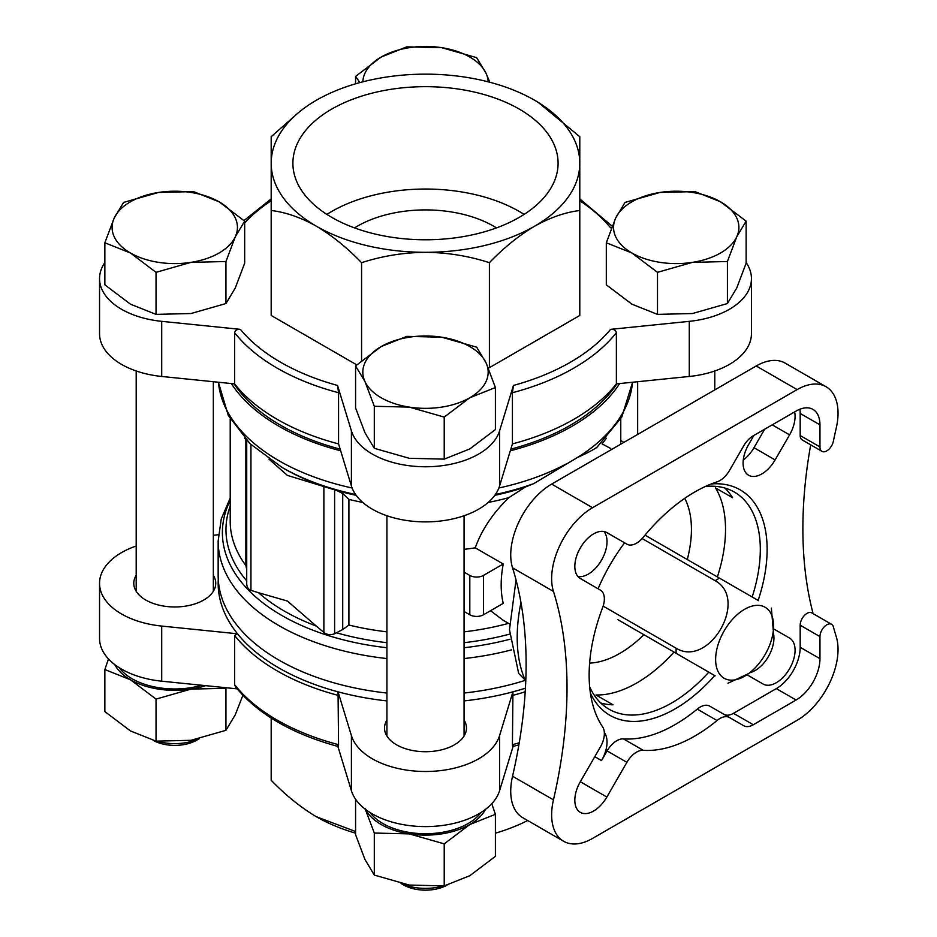 <?xml version="1.0" encoding="UTF-8"?>
<svg xmlns="http://www.w3.org/2000/svg" width="937" height="937" viewBox="0 0 937 937"><rect width="100%" height="100%" fill="white"/><g stroke="black" fill="none" stroke-linecap="round" stroke-linejoin="round"><path stroke-width="1.41" d="M108.481 658.957L104.85 669.557L130.442 679.758A62.685 36.192 0 0 0 190.984 689.117A62.685 36.192 0 0 0 205.636 685.661M114.736 664.591A62.685 36.192 0 0 0 130.442 679.758L156.034 699.096L190.984 689.117L225.946 688.285L225.946 730.321L190.984 740.3L156.034 741.144L156.034 699.096M364.95 808.291L374.308 833.04L409.27 833.883A62.685 36.192 0 0 0 469.812 824.513A62.685 36.192 0 0 0 485.518 809.345M365.465 809.345A62.685 36.192 0 0 0 409.27 833.883L444.22 843.862L469.812 824.513L495.404 814.312L491.773 803.712M727.405 261.517L692.443 262.36L657.493 272.339L631.901 252.99L606.309 242.788L606.309 284.825L631.901 304.174L657.493 314.375L692.443 313.532L727.405 303.553L736.763 287.952L746.133 263.192L746.133 221.155L736.763 236.768L727.405 261.517L727.405 303.553M444.22 417.094L409.27 407.115L374.308 406.283L364.95 381.523L355.58 365.91L355.58 407.946L364.95 432.707L374.308 448.319L409.27 458.298L444.22 459.13L469.812 448.928L495.404 429.579L495.404 387.543L469.812 397.745L444.22 417.094L444.22 459.13M225.946 261.517L190.984 262.36L156.034 272.339L130.442 252.99L104.85 242.788L104.85 284.825L130.442 304.174L156.034 314.375L190.984 313.532L225.946 303.553L235.304 287.952L244.674 263.192L244.674 221.155L235.304 236.768L225.946 261.517L225.946 303.553M369.986 812.484A60.273 34.798 0 0 0 382.87 823.529A60.273 34.798 0 0 0 480.997 812.484M119.257 667.73A60.273 34.798 0 0 0 132.14 678.775A60.273 34.798 0 0 0 201.795 685.263M499.573 485.998L499.573 430.879L513.441 385.447L512.422 392.72L512.422 443.904L499.573 485.998A75.218 43.43 180 0 1 425.492 521.886A75.218 43.43 180 0 1 351.41 485.998L338.562 443.904A209.747 121.096 0 0 1 234.613 383.889L234.613 332.705C235.21 330.199 237.143 329.086 240.399 329.355L161.703 321.344A75.218 43.43 180 0 1 99.545 278.582A75.218 43.43 180 0 1 104.85 262.559M234.613 383.889L161.703 376.463A75.218 43.43 180 0 1 99.545 333.701L99.545 278.582M499.573 430.879A75.218 43.43 180 0 1 425.492 466.767A75.218 43.43 180 0 1 351.41 430.879L337.543 385.447L338.562 392.72L338.562 443.904M746.133 262.559A75.218 43.43 180 0 1 751.439 278.582A75.218 43.43 180 0 1 689.281 321.344L610.584 329.355C613.852 329.086 615.785 330.211 616.37 332.705L616.37 383.889A209.747 121.096 0 0 1 512.422 443.904M751.439 278.582L751.439 333.701A75.218 43.43 180 0 1 689.281 376.463L616.37 383.889M488.177 367.667L489.407 367.667L579.792 315.476L579.792 210.509C565.222 212.277 550.16 217.513 534.594 226.215C518.957 235.492 503.895 247.649 489.407 262.688C468.851 256.024 447.546 252.557 425.492 252.311C403.425 252.557 382.12 256.012 361.577 262.688C347.018 247.637 331.956 235.48 316.39 226.215C300.754 217.443 285.691 212.207 271.191 210.509L271.191 136.708L301.128 110.308M271.191 210.509L271.191 315.476L356.739 364.868M579.792 200.717A204.922 118.308 0 0 1 610.584 227.796L611.545 227.902M513.089 746.438L499.573 790.723A75.218 43.43 180 0 1 425.492 826.598A75.218 43.43 180 0 1 351.41 790.723L337.894 746.438M237.131 688.859L161.703 681.187A75.218 43.43 180 0 1 99.545 638.413L99.545 583.306A75.218 43.43 180 0 1 136.193 546.013M246.712 440.402L246.724 582.978C246.654 586.843 248.059 589.291 250.94 590.357L258.483 592.699A199.522 115.192 0 0 0 316.331 626.092L323.874 632.452C327.013 634.876 330.597 635.298 334.614 633.728L342.719 629.547L342.719 493.541L348.904 499.386A195.283 112.745 0 0 0 362.795 502.455M316.331 626.092L287.413 601.05L258.483 592.699M246.712 569.473L245.857 565.538L245.857 439.898A195.283 112.745 0 0 1 244.662 438.235M490.531 610.713L503.333 620.364L509.459 623.901M495.392 494.49A203.095 117.254 0 0 0 533.785 483.597L525.352 487.041L508.955 497.606C492.944 513.031 481.712 529.78 475.246 547.84A195.283 112.745 180 0 1 464.061 549.34M268.966 459.142L287.413 475.399L336.758 490.496A199.522 115.192 0 0 0 356.189 495.345M338.163 746.508C291.946 733.87 257.687 713.947 235.41 686.751L234.613 684.666L234.613 635.462L237.494 633.787A207.335 119.702 0 0 0 338.046 691.834L338.562 744.681C338.456 746.906 338.116 747.105 337.543 745.278M610.725 448.518L602.034 443.857A195.283 112.745 0 0 0 606.321 438.235M533.785 483.597L577.297 457.584C587.323 453.039 593.999 449.491 597.302 446.926M464.061 611.474L469.812 614.789A9.639 5.563 180 0 0 483.457 614.789L503.239 603.369A101.255 58.457 -60 0 1 503.239 564.004L475.246 547.84M594.784 756.674L601.531 760.575L607.117 750.912A19.29 11.139 120 0 1 623.421 738.895A149.475 86.298 -60 0 0 697.257 709.098A19.29 11.139 120 0 1 709.766 706.147L729.536 717.555A19.29 11.139 120 0 0 717.028 720.518A149.475 86.298 -60 0 1 643.192 750.303A19.29 11.139 120 0 0 626.888 762.331L606.848 797.047A26.517 15.308 120 0 1 580.319 812.356A26.517 15.308 120 0 1 580.319 781.727L606.848 797.047M607.164 532.766A19.29 11.139 120 0 1 607.117 532.731L606.848 532.579A26.517 15.308 120 0 0 580.319 547.887A26.517 15.308 120 0 0 580.319 578.516L600.371 590.087A19.29 11.139 120 0 1 602.62 607.609A149.475 86.298 -60 0 0 602.62 726.878A19.29 11.139 120 0 1 600.371 747.012L580.319 781.727M606.778 532.544L626.888 544.151A19.29 11.139 120 0 0 643.192 537.346A149.475 86.298 -60 0 1 717.028 481.864A19.29 11.139 120 0 0 729.536 470.386L743.638 445.965A19.29 11.139 120 0 1 753.278 435.787L796.099 411.074A33.755 19.49 120 0 1 812.976 409.399A33.755 19.49 120 0 1 819.957 424.848L819.957 446.937A9.639 5.563 120 0 0 821.96 451.353A9.639 5.563 120 0 0 833.368 441.257A433.96 250.542 120 0 1 836.226 428.162A57.86 33.404 -60 0 0 826.059 386.735A57.86 33.404 -60 0 0 797.129 389.605L592.559 507.713A57.86 33.404 -60 0 0 553.451 591.423A433.96 250.542 120 0 1 553.451 799.847A57.86 33.404 -60 0 0 563.629 841.274A57.86 33.404 -60 0 0 592.559 838.416L797.129 720.307A57.86 33.404 -60 0 0 836.226 636.586A433.96 250.542 120 0 1 833.368 626.806A9.639 5.563 120 0 0 831.599 624.311A9.639 5.563 120 0 0 824.173 626.9A9.639 5.563 120 0 0 819.957 636.61L819.957 658.688A33.755 19.49 120 0 1 796.099 700.021L753.278 724.746A19.29 11.139 120 0 1 743.638 725.695L709.766 706.147M525.798 680.438L525.165 680.075A154.3 89.085 -60 0 1 520.96 602.503M518.747 673.516L525.165 680.075M600.734 702.984A125.371 72.383 120 0 0 613.009 704.811L595.967 694.973A125.371 72.383 -60 0 0 673.996 652.082M724.84 488.025A125.371 72.383 120 0 1 732.57 497.734L715.517 487.896A125.371 72.383 -60 0 1 717.391 576.911M749.776 672.707A26.517 15.308 120 0 0 768.445 656.509A26.517 15.308 120 0 0 773.142 632.229M743.275 460.032A26.517 15.308 120 0 0 753.98 447.71L764.651 429.228M579.394 549.597A26.517 15.308 120 0 0 581.327 546.224M826.059 386.735L785.147 363.111A57.86 33.404 120 0 0 756.206 365.98L551.647 484.089A57.86 33.404 120 0 0 512.539 567.799A433.96 250.542 120 0 1 512.539 776.234A57.86 33.404 120 0 0 522.717 817.661L563.629 841.274M386.922 658.559A207.335 119.702 0 0 1 278.886 625.588A207.335 119.702 0 0 1 218.157 540.954L218.157 575.423A207.335 119.702 0 0 0 278.886 660.07A207.335 119.702 0 0 0 386.922 693.04M464.061 693.04A207.335 119.702 0 0 0 525.516 680.274M348.904 499.386L348.904 625.038L342.719 629.547M623.082 441.877L620.751 440.531A195.283 112.745 180 0 1 620.634 443.072M342.719 493.541L336.758 490.496M231.322 383.549A207.335 119.702 0 0 0 278.886 426.218A207.335 119.702 0 0 0 340.67 450.802M510.314 450.802A207.335 119.702 0 0 0 619.662 383.549M513.441 745.278C512.867 747.105 512.527 746.906 512.422 744.681L512.937 691.834A207.335 119.702 0 0 0 525.434 688.18M218.274 579.359A207.335 119.702 0 0 0 237.494 633.787L161.703 626.068A75.218 43.43 180 0 1 99.545 583.306M464.061 700.911A207.335 119.702 0 0 0 512.937 691.834L499.573 735.604A75.218 43.43 180 0 1 425.492 771.491A75.218 43.43 180 0 1 351.41 735.604L338.046 691.834A207.335 119.702 0 0 0 386.922 700.911M234.086 383.83A204.934 118.32 0 0 0 280.585 425.234A204.934 118.32 0 0 0 340.154 449.139M510.829 449.139A204.934 118.32 0 0 0 616.897 383.83M810.692 444.841A433.96 250.542 120 0 0 813.117 613.641M601.531 760.575A26.517 15.308 120 0 0 604.33 732.453M723.903 714.31A19.29 11.139 120 0 0 733.507 713.326L776.316 688.613A33.755 19.49 120 0 0 800.186 647.268L800.186 625.19L819.957 636.61M831.599 624.311L811.829 612.903A9.639 5.563 120 0 0 804.391 615.48A9.639 5.563 120 0 0 800.186 625.19M799.882 409.235A33.755 19.49 120 0 1 800.186 413.428L800.186 435.518A9.639 5.563 120 0 0 802.189 439.933L821.96 451.353M577.942 576.513A26.517 15.308 120 0 0 601.531 560.139A26.517 15.308 120 0 0 603.92 531.513M747.152 674.628A26.517 15.308 120 0 0 748.593 675.671L763.058 684.022A26.517 15.308 120 0 0 789.586 668.702A26.517 15.308 120 0 0 789.586 638.085L775.122 629.734A26.517 15.308 120 0 0 773.493 629.008M753.898 435.436L748.593 444.606A26.517 15.308 120 0 0 748.593 475.235A26.517 15.308 120 0 0 775.122 459.915L789.586 434.862A26.517 15.308 120 0 0 794.623 411.917M711.277 483.96A130.184 75.159 -60 0 1 758.138 600.441M714.744 675.6A130.184 75.159 -60 0 1 590.439 693.275M598.075 588.764A130.184 75.159 -60 0 1 624.592 542.828M705.374 486.49A125.371 72.383 -60 0 1 734.339 492.054A125.371 72.383 -60 0 1 752.165 596.986M708.77 672.157A125.371 72.383 -60 0 1 608.98 709.192A125.371 72.383 -60 0 1 589.678 686.891M617.635 619.544L676.151 653.323A58.34 33.685 -60 0 1 676.151 648.24L603.147 606.098M775.063 629.699L789.586 638.085M503.239 564.004L483.457 575.423A9.639 5.563 180 0 1 469.812 575.423L464.061 572.109M213.331 575.306A40.982 23.659 180 0 1 215.744 583.306A40.982 23.659 180 0 1 174.762 606.965A40.982 23.659 180 0 1 133.78 583.306A40.982 23.659 180 0 1 136.193 575.306M213.331 535.273L218.403 534.758M464.061 720.061A40.982 23.659 180 0 1 466.474 728.061A40.982 23.659 180 0 1 425.492 751.72A40.982 23.659 180 0 1 384.51 728.061A40.982 23.659 180 0 1 386.922 720.061M489.407 367.667L489.407 262.688M361.577 360.64L361.577 262.688M538.201 102.391L579.792 136.708L579.792 210.509M355.58 833.18A154.3 89.085 180 0 1 316.39 816.759C300.824 807.495 285.762 795.337 271.191 780.287L271.191 718.082M316.39 816.759L355.58 831.506M527.672 820.519A154.3 89.085 180 0 1 495.404 833.18M271.191 163.225A154.3 89.085 0 0 0 316.39 226.215A154.3 89.085 0 0 0 425.492 252.311A154.3 89.085 0 0 0 534.594 226.215A154.3 89.085 0 0 0 579.792 163.225A154.3 89.085 0 0 0 534.594 100.236A154.3 89.085 0 0 0 425.492 74.152A154.3 89.085 0 0 0 316.39 100.236A154.3 89.085 0 0 0 271.191 163.225M331.733 217.361A132.597 76.553 0 0 0 476.23 233.957A132.597 76.553 0 0 0 558.089 163.225A132.597 76.553 0 0 0 425.492 86.672A132.597 76.553 0 0 0 292.894 163.225A132.597 76.553 0 0 0 331.733 217.361M496.458 227.89A96.429 55.681 0 0 0 354.526 227.89M524.099 214.409A132.597 76.553 0 0 0 326.884 214.409M676.151 648.24C709.11 668.397 749.108 599.176 715.142 580.706L642.15 538.552M715.142 675.835L676.151 653.323M715.142 580.706A58.34 33.685 -60 0 1 717.344 579.359A58.34 33.685 -60 0 1 719.546 578.164L645.019 535.132M719.546 578.164L758.537 600.676M744.622 609.284A40.982 23.659 -60 0 1 773.318 630.8A40.982 23.659 -60 0 1 748.628 673.574A40.982 23.659 -60 0 1 715.704 661.756A40.982 23.659 -60 0 1 744.622 609.284M374.308 406.283L374.308 448.319M355.58 365.91L381.172 346.573L406.763 336.371L441.714 337.203L476.675 347.182L486.034 362.795L495.404 387.543M104.85 242.788L114.22 218.04L123.579 202.427L158.54 192.448L193.49 191.605L219.082 201.806L244.674 221.155M156.034 272.339L156.034 314.375M359.925 82.585L355.58 76.401L355.58 83.815M355.58 76.401L381.172 57.052L406.763 46.85L441.714 47.682L476.675 57.661L486.034 73.273L489.828 82.257M657.493 272.339L657.493 314.375M606.309 242.788L615.679 218.04L625.038 202.427L659.999 192.448L694.949 191.605L720.541 201.806L746.133 221.155M409.27 407.115A62.685 36.192 0 0 0 469.812 397.745A62.685 36.192 0 0 0 486.034 362.795A62.685 36.192 0 0 0 441.714 337.203A62.685 36.192 0 0 0 381.172 346.573A62.685 36.192 0 0 0 364.95 381.523A62.685 36.192 0 0 0 409.27 407.115M190.984 262.36A62.685 36.192 0 0 0 235.304 236.768A62.685 36.192 0 0 0 219.082 201.806A62.685 36.192 0 0 0 158.54 192.448A62.685 36.192 0 0 0 114.22 218.04A62.685 36.192 0 0 0 130.442 252.99A62.685 36.192 0 0 0 190.984 262.36M488.154 81.824A62.685 36.192 0 0 0 486.034 73.273A62.685 36.192 0 0 0 441.714 47.682A62.685 36.192 0 0 0 381.172 57.052A62.685 36.192 0 0 0 362.83 81.824M692.443 262.36A62.685 36.192 0 0 0 736.763 236.768A62.685 36.192 0 0 0 720.541 201.806A62.685 36.192 0 0 0 659.999 192.448A62.685 36.192 0 0 0 615.679 218.04A62.685 36.192 0 0 0 631.901 252.99A62.685 36.192 0 0 0 692.443 262.36M495.404 814.312L495.404 856.348L469.812 875.697L444.22 885.898L409.27 885.055L374.308 875.076L364.95 859.475L355.58 834.715L355.58 799.202M374.308 875.076L374.308 833.04M444.22 885.898L444.22 843.862M156.034 741.144L130.442 730.942L104.85 711.593L104.85 669.557M242.894 695.289L235.304 714.708L225.946 730.321M403.449 884.879L401.095 883.521L403.449 884.879A31.179 18.002 0 0 0 447.008 885.184M401.75 883.661A38.569 22.265 0 0 0 442.779 886.015M153.246 740.417A31.179 18.002 0 0 0 196.805 740.125L199.159 738.766M157.475 741.261A38.569 22.265 0 0 0 198.492 738.906M161.703 376.463L161.703 321.344M351.41 485.998L351.41 430.879M689.281 376.463L689.281 321.344M271.191 200.717A204.922 118.308 0 0 0 244.674 222.912M240.399 329.355A204.922 118.308 0 0 0 337.543 385.447M513.441 385.447A204.922 118.308 0 0 0 610.584 329.355M230.209 506.062A199.522 115.192 0 0 0 246.712 580.811M230.209 500.381A203.095 117.254 0 0 0 386.922 647.725M464.061 647.725A203.095 117.254 0 0 0 510.009 639.221M336.758 632.85A199.522 115.192 0 0 0 386.922 642.688M464.061 642.688A199.522 115.192 0 0 0 509.634 634.115M230.209 418.874L230.209 521.323A195.283 112.745 0 0 0 245.857 565.538M348.904 625.038A195.283 112.745 0 0 0 386.922 631.843M464.061 631.843A195.283 112.745 0 0 0 508.533 623.363M488.189 502.455A195.283 112.745 0 0 0 508.955 497.606M355.591 494.49A203.095 117.254 0 0 1 281.873 467.317L284.415 468.781A199.522 115.192 0 0 0 316.331 483.738M494.795 495.345A199.522 115.192 0 0 0 525.352 487.041M234.613 635.462A209.747 121.096 0 0 0 338.562 695.477M234.613 684.666A209.747 121.096 0 0 0 338.562 744.681M234.613 332.705A209.747 121.096 0 0 0 338.562 392.72M512.422 392.72A209.747 121.096 0 0 0 616.37 332.705M697.257 709.098L717.028 720.518M623.421 738.895L643.192 750.303M551.647 484.089L592.559 507.713M756.206 365.98L797.129 389.605M464.061 658.559A207.335 119.702 0 0 0 511.45 649.88M577.297 457.584A207.335 119.702 0 0 0 632.545 382.237M218.438 382.237A207.335 119.702 0 0 0 278.886 460.688A207.335 119.702 0 0 0 352.113 488.001M498.871 488.001A207.335 119.702 0 0 0 566.721 463.686M512.422 744.681A209.747 121.096 0 0 0 519.227 742.818M512.422 695.477A209.747 121.096 0 0 0 525.212 691.799M512.539 776.234L553.451 799.847M512.539 567.799L553.451 591.423M643.883 634.689A101.255 58.457 -60 0 1 589.631 663.103M684.748 498.343A101.255 58.457 -60 0 1 687.278 559.53M607.117 750.912L626.888 762.331M733.507 713.326L753.278 724.746M776.316 688.613L796.099 700.021M800.186 647.268L819.957 658.688M800.186 435.518L819.957 446.937M800.186 413.428L819.957 424.848M772.229 424.848L789.586 434.862M753.98 447.71L775.122 459.915M469.812 614.789L469.812 575.423M483.457 614.789L483.457 575.423M161.703 626.068L161.703 681.187M499.573 735.604L499.573 790.723M351.41 735.604L351.41 790.723M250.94 590.357L250.94 444.595M323.874 632.452L323.874 486.092M334.614 633.728L334.614 489.7M213.331 591.294L213.331 381.722M136.193 591.294L136.193 370.982M464.061 736.06L464.061 515.737M386.922 736.06L386.922 515.737M714.79 389.886L714.79 370.982M637.652 434.428L637.652 381.722M244.018 220.558L271.191 198.913M579.792 198.913L612.201 226.192M516.041 579.98L509.47 629.699L518.7 673.539M596.354 458.275L629.98 438.856M218.157 540.954L221.226 519.051L230.209 498.133M620.774 440.542L620.774 418.874M281.873 467.317L249.992 443.681L228.241 415.325L218.403 382.237M632.58 382.237L621.781 417.094L596.576 447.757M518.875 744.821L512.82 746.508M773.318 630.8L771.362 608.09M748.628 673.574L727.967 683.237"/></g></svg>
